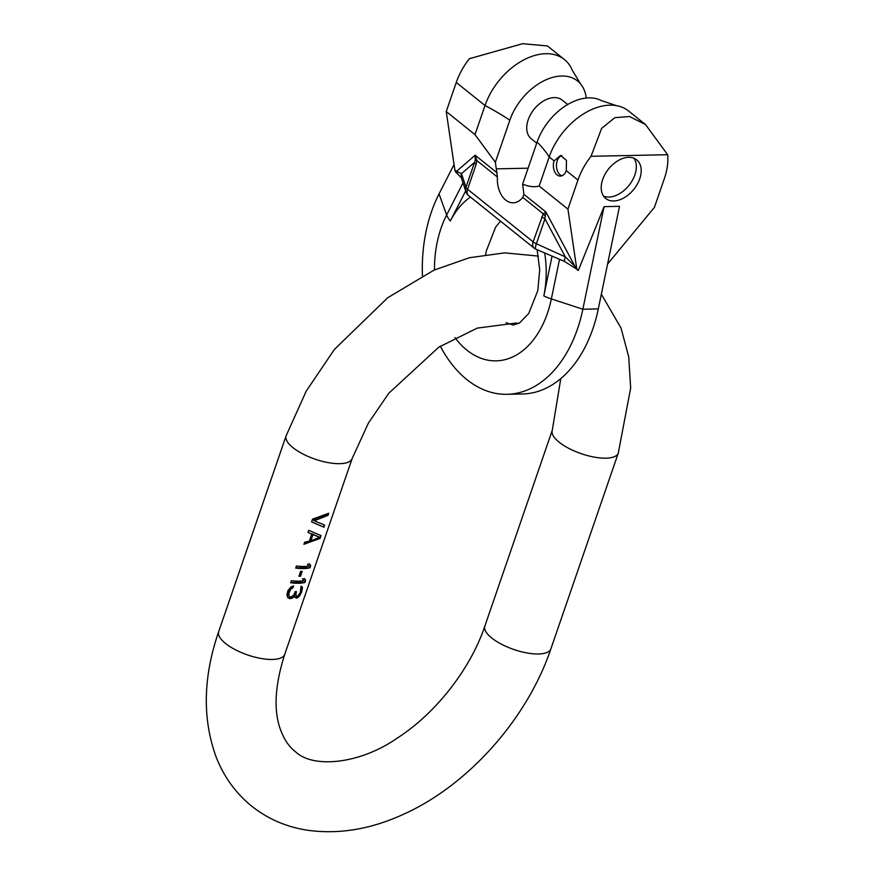 <?xml version="1.0" encoding="UTF-8"?>
<svg xmlns="http://www.w3.org/2000/svg" width="874" height="874" viewBox="0 0 874 874"><rect width="100%" height="100%" fill="white"/><g stroke="black" fill="none" stroke-linecap="round" stroke-linejoin="round"><path stroke-width="1.31" d="M300.328 592.539L297.564 596.286A34.927 12.673 -161 0 1 297.018 596.352L295.805 595.085L296.428 591.622A34.927 12.673 -161 0 1 295.215 591.643L293.708 595.15L291.184 596.855A34.927 12.673 -161 0 1 289.862 596.789L288.846 595.631L288.977 593.118L290.66 589.305L292.987 587.699L293.588 585.951L291.151 586.825L288.005 590.463L286.934 594.702L287.535 597.313L289.25 598.537A34.927 12.673 19 0 0 290.583 598.603L293.172 597.597L294.385 595.839L294.789 597.204L296.417 598.1A34.927 12.673 19 0 0 296.963 598.034L299.618 595.937L301.661 591.916L302.502 587.546L301.049 586.148L300.328 592.539M312.564 519.134L311.603 521.931L323.937 527.23L324.658 525.132L314.258 520.773L328.023 515.343L328.744 513.246L312.564 519.134M303.901 544.305L320.081 538.417L321.042 535.62L308.708 530.321L307.987 532.419L311.745 534.222L309.341 541.214L304.622 542.208L303.901 544.305M300.623 571.356L298.941 576.25A34.927 12.673 19 0 0 300.514 576.261L302.196 571.367A34.927 12.673 -161 0 1 300.623 571.356M305.638 580.38L304.633 578.643A34.927 12.673 -161 0 1 302.48 578.916L303.649 580.784A34.927 12.673 -161 0 1 291.381 580.675L290.649 582.772A34.927 12.673 19 0 0 304.906 582.477L305.638 580.38L304.327 578.697M296.428 565.991L295.707 568.089A34.927 12.673 19 0 0 309.964 567.794L310.685 565.697L309.691 563.959A34.927 12.673 -161 0 1 307.539 564.233L308.708 566.101A34.927 12.673 -161 0 1 296.428 565.991M311.636 521.822L323.937 527.23M328.023 515.343L328.187 513.595M314.258 520.773L313.558 520.216L327.684 515.07M323.588 526.956L324.265 525.012M320.081 538.417L320.649 535.5M304.054 543.857L319.742 538.144M311.745 534.222L308.03 532.31M310.773 540.93L309.735 540.088L311.898 533.796L319.6 537.248L310.773 540.93L312.947 534.637L319.6 537.248M312.947 534.637L311.898 533.796M299.247 575.365L300.514 576.261M299.389 575.365L300.776 571.356M290.747 582.488L304.906 582.477M304.567 582.204L305.288 580.107M292.987 587.699L292.32 586.279M292.189 588.005L291.359 587.339L292.08 586.967M291.25 588.639L290.507 588.049L291.359 587.339M290.66 589.305L289.96 588.748L290.507 588.049M289.698 591.021L289.054 590.507L289.96 588.748M288.977 593.118L288.333 592.605L289.054 590.507M288.737 594.899L288.038 594.342L288.333 592.605M288.846 595.631L288.038 594.342M289.294 596.396L288.103 595.041M295.936 593.02L295.008 592.266M295.805 595.085L294.713 594.211L294.778 592.9M296.144 595.751L294.713 594.211M294.767 597.117L297.389 596.931L300.175 594.101L302.098 588.497L301.508 586.246M287.808 597.587L289.567 597.783L292.244 596.407M289.25 598.537L288.354 597.816M290.583 598.603L289.567 597.783M291.992 598.286L290.9 597.412M293.172 597.597L292.047 596.691M294.385 595.839L293.62 595.227M296.417 598.1L295.445 597.313M296.963 598.034L296.057 597.303M298.132 597.521L297.389 596.931M295.805 567.805L309.964 567.794M310.685 565.697L309.385 564.014M309.625 567.521L310.346 565.423M454.054 164.509L439.043 193.919A123.824 82.09 -91.2 0 0 422.459 275.769M440.31 346.17A123.824 82.09 -91.2 0 0 506.975 394.305A123.824 82.09 -91.2 0 0 582.86 309.221L604.065 206.646L619.513 206.319L598.308 308.904A123.824 82.09 88.8 0 1 522.423 393.988L506.975 394.305M607.583 264.035L654.44 207.335L664.459 178.252A57.782 37.833 128.7 0 0 667.649 154.709L591.043 156.293A57.782 37.833 128.7 0 0 577.954 180.033L567.936 209.126L576.578 267.619A8.259 5.408 128.7 0 0 578.02 270.306A8.259 5.408 128.7 0 0 578.304 270.514L604.065 206.646M639.746 178.755A24.767 16.213 -51.3 0 1 605.715 198.464A24.767 16.213 -51.3 0 1 602.667 179.52A24.767 16.213 -51.3 0 1 636.698 159.822A24.767 16.213 -51.3 0 1 639.746 178.755M591.043 156.293L601.662 128.325L614.881 117.662L629.531 116.537L645.547 124.589L667.649 154.709M577.954 180.033L566.276 170.659L566.483 160.401L560.507 155.463L554.105 160.903L549.189 156.97A57.782 37.833 -51.3 0 1 616.356 105.623A57.782 37.833 -51.3 0 1 628.581 110.998L645.547 124.589M567.936 209.126L539.171 186.064C534.473 187.342 528.945 186.697 522.619 184.119L523.908 194.334L545.911 211.967L574.928 266.297L576.578 267.619M545.256 216.359L545.911 211.967L543.257 213.802L545.256 216.359L544.972 218.806L565.314 256.88A8.259 1.945 114.4 0 0 564.386 261.381L535.893 249.199A8.259 1.945 -65.6 0 1 536.385 243.748A8.259 2.993 19 0 1 533.129 241.814A8.259 5.408 -51.3 0 0 534.134 248.129L468.595 195.579A8.259 8.259 0 0 1 465.918 191.701L465.918 191.701A8.259 7.418 -18.1 0 1 465.973 187.298A8.259 2.993 19 0 0 467.579 189.265L533.129 241.814L543.257 213.802L522.772 197.382L523.908 194.334M522.772 197.382A23.117 15.328 88.8 0 1 513.158 202.823A23.117 15.328 88.8 0 1 497.426 177.061L495.361 162.258L509.848 120.186A49.272 32.262 -51.3 0 1 543.486 80.998A49.272 32.262 -51.3 0 1 580.697 84.09A49.272 32.262 -51.3 0 1 586.268 98.03M567.718 104.509L562.211 100.106A24.767 16.213 128.7 0 0 528.191 119.804A24.767 16.213 128.7 0 0 531.239 138.748L536.723 143.15M580.697 84.09L572.317 70.313A57.782 37.833 128.7 0 0 564.418 59.541A57.782 37.833 128.7 0 0 485.026 105.525L456.261 82.462A57.782 37.833 -51.3 0 1 469.338 58.722L522.63 43.7L547.452 45.951L564.418 59.541M465.918 191.701L461.341 177.804L456.599 172.943A8.259 5.408 -51.3 0 1 456.315 172.735A8.259 5.408 -51.3 0 1 454.873 170.048L446.243 111.544L456.261 82.462M454.873 170.048L456.523 171.37A8.259 5.408 128.7 0 0 457.626 173.751L456.599 172.943M495.361 162.258L475.008 134.618L446.243 111.544M475.008 134.618L485.026 105.525A148.591 53.937 19 0 1 509.848 120.186M497.142 172.877L475.15 155.233L476.942 160.641L475.259 160.237L474.56 162.356A8.259 2.993 19 0 0 476.166 164.323L476.942 160.641L497.426 177.061M461.45 178.045A8.259 7.418 -18.1 0 1 461.516 173.653L456.523 171.37L475.15 155.233L475.259 160.237M541.716 216.872L544.972 218.806L536.385 243.748L565.314 256.88L574.928 266.297A8.259 5.408 -51.3 0 0 576.032 268.679L577.867 270.175M564.386 261.381L576.032 268.679M616.356 105.623L601.083 100.444A49.272 32.262 128.7 0 0 537.106 142.047L522.619 184.119M537.106 142.047A148.591 53.937 -161 0 1 549.189 156.97L539.171 186.064M566.276 170.659A10.313 6.839 88.8 0 1 560.398 176.1A10.313 6.839 88.8 0 1 554.105 160.903M561.938 175.805A10.313 6.839 88.8 0 1 557.197 160.849A10.313 6.839 88.8 0 1 561.84 155.605M633.978 158.227A24.767 16.213 -51.3 0 1 634.874 174.855A24.767 16.213 -51.3 0 1 603.573 196.147M218.697 631.596L286.126 435.787A34.927 12.673 19 0 0 292.998 447.696A34.927 12.673 19 0 0 328.067 462.597A34.927 12.673 19 0 0 352.167 458.522L284.738 654.331A34.927 12.673 -161 0 1 260.649 658.406A34.927 12.673 -161 0 1 225.579 643.504A34.927 12.673 19 0 1 218.697 631.596C203.15 676.694 202.244 718.352 215.965 756.545C223.668 776.516 235.587 793.057 251.734 806.189C268.056 819.091 286.792 827.132 307.954 830.3C339.167 834.539 371.024 829.197 403.515 814.273C468.442 785.103 527.273 718.745 550.893 648.847A34.927 12.673 -161 0 1 526.793 652.922A34.927 12.673 -161 0 1 491.734 638.009A34.927 12.673 19 0 1 484.852 626.101L552.27 430.303A34.927 12.673 -161 0 0 559.152 442.211A34.927 12.673 -161 0 0 594.222 457.113A34.927 12.673 -161 0 0 618.311 453.038L630.667 387.969L628.734 356.963L621.043 328.078L601.345 294.232M598.308 308.904L582.86 309.221L551.352 298.908A90.142 59.771 88.8 0 1 466.902 350.146A90.142 59.771 88.8 0 1 454.95 337.604M434.465 269.924A90.142 59.771 88.8 0 1 446.647 214.96A25.794 12.16 27.1 0 0 450.339 220.969A80.484 53.358 88.8 0 1 470.496 197.098M439.043 193.919L446.647 214.96L463.023 182.874M528.104 168.19L496.334 168.846M450.339 220.969L465.667 190.947M476.166 164.323L467.579 189.265A8.259 5.408 -51.3 0 0 468.595 195.579M559.491 259.545L551.352 298.908A25.794 6.293 11.7 0 1 543.825 295.915A80.484 53.358 -91.2 0 0 544.721 253.209M551.975 256.497L543.825 295.915M461.516 173.653L465.973 187.298L474.56 162.356L461.516 173.653M352.167 458.522L368.402 423.082L388.843 393.191L438.737 347.197L477.28 328.1L516.064 323.063L518.763 323.413M550.893 648.847L618.311 453.038M484.852 626.101C470.463 669.091 435.547 713.687 396.829 738.388C359.247 764.433 312.597 768.519 295.423 751.684C288.923 746.691 283.864 739.12 280.248 728.971C273.475 709.852 274.982 684.976 284.738 654.331M560.791 378.595L552.27 430.303M286.126 435.787L306.217 391.126L334.403 349.436L387.674 297.772L433.985 270.142L469.382 257.743L504.669 252.87L538.428 256.093M485.682 254.531L486.337 250.882L495.624 227.142L500.496 221.155M457.036 173.314L456.315 172.735M578.02 270.306L577.299 269.727M534.134 248.129A8.259 8.259 0 0 0 535.893 249.199M537.128 249.756L539.706 269.716L537.816 290.572L528.737 313.46L519.56 322.954L513.224 325.03L506.057 322.703"/></g></svg>
